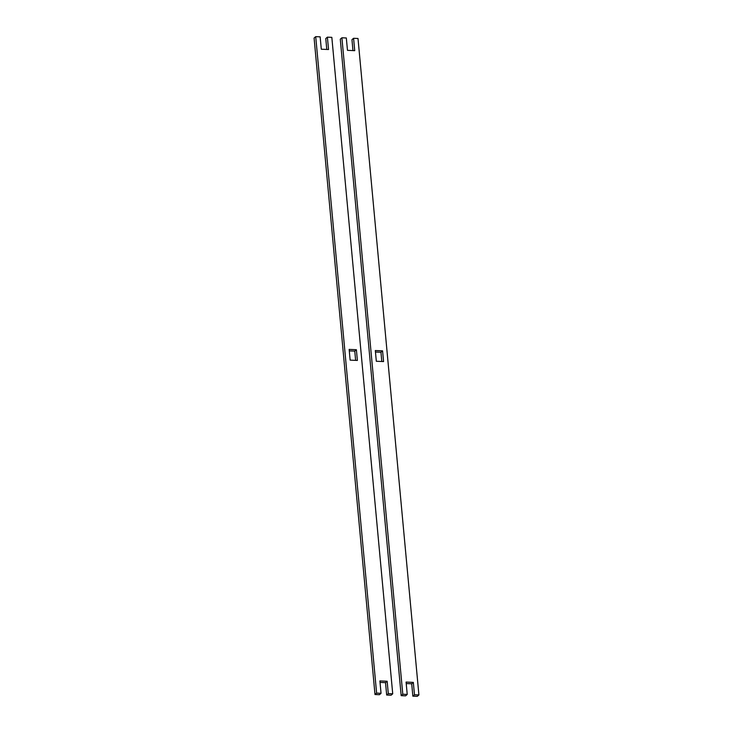 <?xml version="1.0" encoding="UTF-8"?>
<svg xmlns="http://www.w3.org/2000/svg" width="733" height="733" viewBox="0 0 733 733"><rect width="100%" height="100%" fill="white"/><g stroke="black" fill="none" stroke-linecap="round" stroke-linejoin="round"><path stroke-width="1.1" d="M356.394 349.714L357.383 360.444L350.136 360.123L349.146 349.403L356.394 349.714L354.772 351.125L349.284 350.887M355.624 360.361L354.772 351.125M387.152 681.25L388.298 693.62L392.723 693.812L331.829 37.346L327.394 37.154L328.549 49.523L321.292 49.212L320.147 36.842L315.712 36.65L376.615 693.116L374.994 694.518L379.419 694.71L381.041 693.308L379.896 680.939L387.152 681.25L385.521 682.652L380.033 682.414M388.298 693.62L386.676 695.021L385.521 682.652M376.615 693.116L381.041 693.308M392.723 693.812L391.101 695.214L386.676 695.021M326.781 49.45L325.773 38.565L327.394 37.154M315.712 36.65L314.091 38.052L374.994 694.518M381.811 361.497L380.949 352.261L382.571 350.85L383.57 361.571L376.322 361.259L375.323 350.539L382.571 350.85M380.949 352.261L375.461 352.023M411.708 683.788L413.33 682.386L414.475 694.756L412.853 696.158L411.708 683.788L406.219 683.55M352.967 50.586L351.959 39.692L353.581 38.29L354.726 50.659L347.479 50.348L346.324 37.979L341.899 37.786L340.277 39.188L401.171 695.654L405.606 695.846L407.227 694.435L406.082 682.066L413.33 682.386M414.475 694.756L418.909 694.948L417.288 696.35L412.853 696.158M401.171 695.654L402.793 694.252L407.227 694.435M418.909 694.948L358.006 38.483L353.581 38.29M341.899 37.786L402.793 694.252"/></g></svg>
